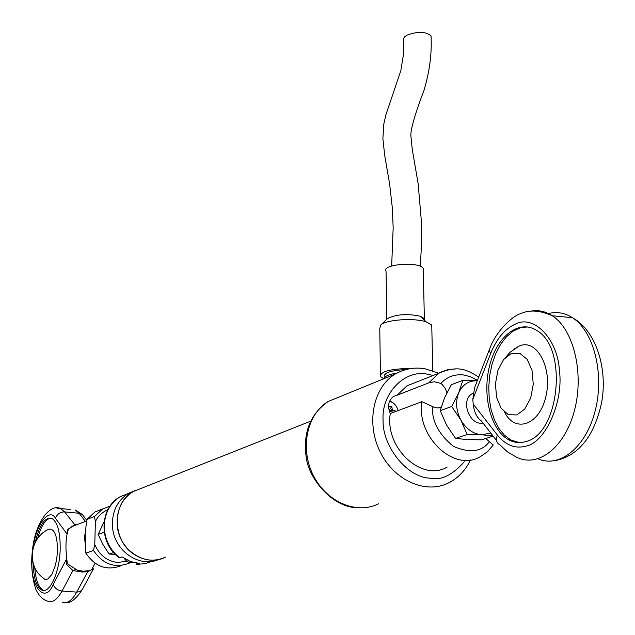 <?xml version="1.0" encoding="UTF-8"?>
<svg xmlns="http://www.w3.org/2000/svg" width="635" height="635" viewBox="0 0 635 635"><rect width="100%" height="100%" fill="white"/><g stroke="black" fill="none" stroke-linecap="round" stroke-linejoin="round"><path stroke-width="0.95" d="M112.554 527.423C111.609 512.255 116.888 500.928 128.397 493.458L134.842 490.649L128.397 493.458C116.888 500.928 111.609 512.255 112.554 527.423C114.34 550.918 139.462 568.198 158.639 559.506C139.462 568.198 114.34 550.918 112.554 527.423M128.437 493.427L120.213 496.697C99.1 507.936 98.711 543.139 118.745 557.324L119.682 557.657L122.023 556.895L130.461 561.53L139.589 563.499L136.604 564.221L135.969 563.054M133.374 553.895C143.978 560.951 154.686 562.023 165.497 557.109C146.177 567.674 119.094 550.283 117.261 525.716C116.3 510.461 121.595 499.086 133.144 491.577C112.054 502.658 111.99 539.813 133.374 553.895M141.502 488.259L133.144 491.577L141.502 488.259M115.372 554.403L109.117 554.085L102.933 544.497L98.139 534.424L104.1 521.772M113.633 552.577L109.117 554.085M98.139 534.424L103.894 532.344M433.157 375.491L427.204 374.158C405.082 369.245 381.31 393.24 383.088 419.83C382.032 446.024 407.035 477.274 429.506 478.131C440.595 480.854 452.183 475.401 464.28 461.764M384.556 378.397C384.731 376.15 388.787 374.412 396.724 373.174M447.127 467.114C421.664 482.29 384.492 447.667 390.303 413.536C387.286 406.146 388.382 400.439 393.613 396.415L397.105 395.2L406.979 385.81L416.377 382.103M441.158 407.281L438.15 407.972L434.975 407.638L421.886 401.677L390.303 413.536M493.212 445.064L485.775 438.483M397.105 395.2L428.72 382.897L434.316 381.746L440.841 383.405L442.055 384.381L445.095 388.144L446.945 392.74M389.565 401.249C393.851 402.582 396.708 405.701 398.145 410.591M388.826 409.162L388.755 406.09L391.827 406.503L392.232 409.289L392.882 410.107L395.065 410.583L395.153 411.71M389.461 411.543L395.065 410.583M392.882 410.107L389.35 411.218M389.255 410.901L392.232 409.289M391.827 406.503L389.041 410.131M132.81 562.316L128.159 560.562M383.746 378.777L380.476 376.603C380.182 371.451 390.462 368.721 411.329 368.419M432.784 370.761L431.736 325.041L426.188 321.842C414.203 317.683 386.35 319.619 380.786 324.945L379.754 328.565L380.444 374.388M405.59 369.554C390.93 370.443 384.008 372.713 384.834 376.372M424.497 320.223L424.355 318.564L420.314 316.214C407.13 313.515 396.232 314.269 387.62 318.476L387.167 318.905M423.299 270.486L423.259 268.478C419.822 261.207 380.857 264.216 386.048 271.304L386.826 319.23M431.046 37.711L431.03 35.846C425.688 31.409 417.6 31.202 406.757 35.242L404.503 36.901L403.487 38.656L403.265 55.61L400.836 70.652L386.016 114.411L383.81 124.039L382.881 138.581L384.659 155.115L389.676 184.333L392.374 208.328L393.168 227.854L391.668 265.994M77.359 524.51L71.763 526.653L68.548 528.915C65.508 537.274 65.143 548.894 67.437 563.777L77.422 570.238L83.272 571.214L88.241 570.698M66.643 558.84L53.276 584.343C54.562 588.113 57.483 590.344 62.039 591.05L72.906 570.563L75.605 569.571M87.813 570.794L87.694 571.722L82.074 572.024L72.906 570.563L66.334 564.261L67.461 563.801M75.128 525.129L64.603 511.897C60.079 511.921 57.047 514.08 55.499 518.39L66.969 533.884M68.207 529.63L74.327 524.74L76.629 524.677M102.013 509.206L95.044 511.929L86.82 519.462L85.193 533.209L85.844 553.141C95.361 566.984 107.251 571.119 121.515 565.555M66.334 564.261L66.818 560.118M67.556 531.471L67.429 529.788M93.02 568.984L87.694 571.722L76.716 592.114L62.039 591.05C57.388 599.496 52.673 602.901 47.895 601.25C42.958 599.869 38.933 595.908 35.838 589.359C31.734 576.731 30.694 562.975 32.703 548.092C35.782 522.319 49.919 503.19 60.69 508.556L56.872 508.079M86.82 519.462L94.456 516.517L102.719 508.929L110.022 506.127L95.044 511.929M130.175 562.681L129.445 563.054C115.086 568.658 103.1 564.475 93.504 550.505L85.844 553.141M93.504 550.505L94.766 544.497L95.401 521.676L94.456 516.517M33.179 563.118C33.568 578.064 36.457 587.05 41.854 590.066C49.728 594.066 59.698 572.191 60.19 549.116C60.349 532.154 57.539 521.899 51.752 518.35C44.887 516.874 39.37 524.915 35.211 542.473M94.766 544.497C99.37 555.077 106.926 561.062 117.427 562.459L126.841 561.261M50.911 518.057C45.545 519.001 41.1 525.828 37.592 538.551M34.758 567.42C35.663 580.096 38.513 587.677 43.315 590.169L44.053 590.399M57.468 550.751L56.793 558.379L55.316 565.626L51.927 574.373L47.768 579.025L44.99 579.374L42.489 577.485C26.281 565.031 30.186 536.829 49.173 529.098C54.642 528.828 57.404 536.043 57.468 550.751M47.768 529.773L49.173 529.098M496.506 440.444L481.362 420.949C476.758 417.536 474.035 411.901 473.194 404.05L472.813 399.439L474.631 387.596L488.942 350.671M497.419 435.086C505.706 445.365 515.318 449.024 526.264 446.064C545.401 442.373 563.65 401.82 559.443 370.681C557.649 338.645 533.71 314.396 515.493 324.041C504.904 328.771 496.594 338.677 490.545 353.774L489.267 349.845C496.61 328.938 514.945 314.627 520.589 313.73C529.249 309.578 539.813 310.261 552.283 315.762C573.722 329.367 584.422 373.634 574.35 410.885C564.539 448.286 537.202 468.479 515.866 456.811L507.444 451.874L499.951 444.873C496.395 442.984 495.546 439.722 497.419 435.086L473.194 404.05M525.867 441.523C519.898 443.317 514.167 442.746 508.675 439.793C490.752 430.165 482.036 395.319 489.545 365.958C496.753 336.423 518.898 318.865 536.702 330.502C568.206 347.416 559.665 434.173 525.867 441.523M527.367 326.93L520.089 327.858L513.017 331.208L506.436 336.788L500.618 344.345L495.776 353.536L492.101 363.99L489.736 375.269L488.759 386.929L489.212 398.518L491.085 409.551L494.316 419.608L498.777 428.252L504.309 435.126L510.699 439.904L519.105 442.555M514.294 348.933L519.438 345.948C536.726 338.407 552.744 367.721 545.941 396.24C539.702 424.99 515.342 433.57 504.65 412.313M511.381 353.417L519.803 353.298L527.193 359.331L532.027 370.395L533.273 384.286L530.662 398.129L524.74 409.091L516.755 414.957L508.341 414.647L501.158 408.337L496.578 397.351L495.427 383.842L497.919 370.388L503.587 359.537L511.381 353.417M493.125 436.086L481.655 439.825L467.257 439.579L455.557 438.404L446.516 425.013L440.253 410.639L444.429 398.145L451.318 384.723L462.796 380.349L475.71 380.667M492.998 435.928L481.782 434.792L467.162 434.531L455.557 438.404M467.162 434.531L460.859 420.021L451.715 406.495L440.253 410.639M451.715 406.495L458.684 392.851L462.796 380.349M490.728 433.006L481.782 434.792C473.146 433.959 466.169 429.038 460.859 420.021C456.057 410.67 455.335 401.614 458.684 392.851C462.582 384.532 468.781 380.5 477.282 380.77M483.005 423.061C469.344 425.926 459.978 399.844 472.408 393.621L472.964 393.319M310.555 421.227L120.213 496.697C108.783 504.119 103.529 515.342 104.45 530.376C105.878 541.742 110.95 550.831 119.682 557.657M137.208 564.237L144.764 563.745L151.892 561.356M470.329 459.97C468.003 465.765 461.066 476.671 448.667 482.846C425.998 494.601 394.144 480.584 380.159 451.882C365.887 423.347 373.086 387.429 395.018 374.174L328.144 401.495C306.935 414.203 299.688 448.159 313.103 474.98C326.247 501.952 356.687 514.985 378.627 503.745M340.154 396.581L328.144 401.495C310.277 414.052 302.951 432.475 306.149 456.756C308.118 477.353 331.2 507.008 356.949 507.778M493.308 444.921L487.41 451.818L479.973 456.867C454.168 472.361 416.147 436.689 421.886 401.677M428.72 382.897L438.714 373.301L440.944 372.07L448.112 369.578L455.747 368.927M489.204 441.968C481.592 451.898 469.638 453.342 453.342 446.31C438.69 434.269 431.729 421.045 432.467 406.638M440.841 383.405C447.175 376.666 454.906 373.88 464.05 375.039L470.662 376.809L477.433 380.373M389.604 401.153L391.676 402.058M124.325 558.475C126.73 561.975 129.826 563.332 133.62 562.539M85.534 545.441L84.415 537.528L85.709 529.796M84.312 517.081L82.217 514.382L79.097 513.263L64.603 511.897L60.69 508.556L70.866 509.524M53.276 584.343C44.91 605.242 29.456 585.66 32.21 559.205L32.258 558.125M33.33 547.203C36.132 522.867 50.086 507.468 55.499 518.39M86.789 520.279L82.217 514.382L75.113 509.929L79.097 513.263L85.407 521.422M62.381 602.266C67.239 603.909 72.017 600.527 76.716 592.114L79.978 591.645L82.28 589.558M91.797 569.389L95.099 563.269M95.401 521.676C97.584 516.565 101.759 512.532 107.926 509.572M472.813 399.439L490.545 353.774M538.059 458.835C559.689 468.432 586.216 447.159 595.305 410.353C604.639 373.674 593.685 331.026 572.437 317.69C564.571 312.722 556.403 311.388 547.942 313.698M530.241 311.237C537.885 309.713 545.235 311.221 552.283 315.762L572.437 317.69C595.947 330.502 607.782 368.181 601.71 402.145C594.352 436.086 578.929 455.557 555.442 460.558M139.287 564.293L137.16 564.253M438.809 373.245L425.109 368.792C414.457 366.974 404.424 368.768 395.018 374.174M384.81 374.523L384.85 377.38M406.979 385.81L438.714 373.301C459.129 364.45 467.566 370.491 478.742 376.992M439.222 407.853L441.198 407.13M398.169 410.583C396.677 405.662 393.819 402.511 389.612 401.122M124.19 558.387C126.722 561.721 129.215 563.189 131.667 562.808M387.62 318.476L380.786 324.945M420.314 316.214L426.188 321.842M423.259 268.478L424.355 318.564M420.346 266.359L421.283 248.261L421.497 222.71L418.116 183.459L412.25 149.312L410.845 135.469C410.71 128.937 415.076 113.919 423.95 90.416C429.633 71.644 431.998 53.451 431.03 35.846M86.757 520.906L71.763 526.653M65.937 602.607C70.556 603.321 75.946 599.067 82.129 589.844L93.48 568.833M43.315 590.169L41.854 590.066M472.408 393.621L472.948 393.422M510.699 439.904L508.675 439.793M503.087 360.196L510.183 352.139L519.12 346.075"/></g></svg>
